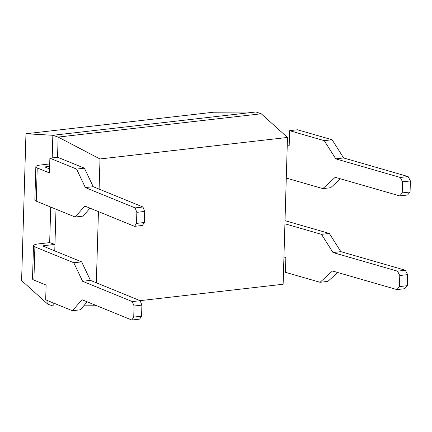 <?xml version="1.0" encoding="UTF-8"?>
<svg xmlns="http://www.w3.org/2000/svg" width="432" height="432" viewBox="0 0 432 432"><rect width="100%" height="100%" fill="white"/><g stroke="black" fill="none" stroke-linecap="round" stroke-linejoin="round"><path stroke-width="0.65" d="M261.247 113.778L255.96 111.974L52.85 135.286L58.142 137.084L100.003 158.96L287.485 137.446L261.247 113.778L58.142 137.084L57.542 157.307M52.18 157.918L52.85 135.286L25.958 133.747L21.6 280.541L47.839 304.209L47.941 300.742M54.761 250.895L54.956 244.415L49.669 242.617L50.722 207.058M47.839 304.209L53.125 306.013L53.222 302.897M140.108 300.656L283.127 284.245L287.485 137.446M96.568 305.651L95.645 305.759L95.661 305.284M96.331 282.793L98.442 211.599M99.106 189.108L100.003 158.96M25.958 133.747L213.44 112.228L255.96 111.974M141.572 316.186L133.731 317.088L131.782 320.026L139.622 319.124L141.572 316.186L141.901 305.122L140.168 300.683L90.428 280.384L81.653 261.868L43.13 246.148A1.604 0.34 -178.3 0 1 42.93 245.975A1.604 0.34 -178.3 0 1 43.632 245.716L54.956 244.415L55.998 209.212M53.125 306.013L60.745 305.969M83.732 305.829L95.645 305.759M141.901 305.122L134.06 306.023L132.327 301.579L82.588 281.281L73.813 262.769L34.889 246.883A11.043 2.333 1.7 0 1 33.496 245.695A11.043 2.333 1.7 0 1 38.345 243.913L49.669 242.617M133.731 317.088L134.06 306.023M407.29 285.692L399.449 286.594L396.949 289.591L404.795 288.695L407.29 285.692L407.619 274.628L399.778 275.53L397.499 271.15L332.996 252.547L321.489 234.349L284.926 223.803M399.449 286.594L399.778 275.53M131.782 320.026L82.037 299.722L72.392 310.716L45.679 299.819L46.116 285.066L33.901 280.076L34.889 246.883M72.392 310.716L80.233 309.82L87.232 301.844M396.949 289.591L332.446 270.988L320.063 282.296L285.422 272.306L285.865 257.553L283.937 256.997M285.017 220.666L329.33 233.447L340.837 251.645L405.34 270.254L407.619 274.628M320.063 282.296L327.904 281.394L337.657 272.489M33.496 245.695L32.508 278.888A11.043 2.333 1.7 0 0 33.901 280.076M329.33 233.447L321.489 234.349M81.653 261.868L73.813 262.769M340.837 251.645L332.996 252.547M405.34 270.254L397.499 271.15M140.168 300.683L132.327 301.579M90.428 280.384L82.588 281.281M287.264 144.871L289.192 145.422L289.629 130.669L324.27 140.665L335.777 158.863L400.28 177.466L402.559 181.845L402.23 192.91L410.071 192.008L407.576 195.01L399.73 195.907L402.23 192.91M402.559 181.845L410.4 180.943L410.071 192.008M49.712 163.949L40.689 164.986A11.043 2.333 -178.3 0 0 35.834 166.763A11.043 2.333 -178.3 0 0 37.228 167.951L49.442 172.935L49.88 158.182L76.594 169.085L85.369 187.596L135.108 207.9L136.841 212.339L136.512 223.403L144.353 222.502L142.403 225.439L134.563 226.341L136.512 223.403M136.841 212.339L144.682 211.437L144.353 222.502M340.438 178.805L330.685 187.709L322.844 188.611L286.281 178.065M289.283 142.29L287.361 141.734M289.629 130.669L297.47 129.773L332.111 139.763L343.618 157.961L408.121 176.569L410.4 180.943M322.844 188.611L335.227 177.304L399.73 195.907M90.013 208.159L83.014 216.135L75.168 217.031L36.245 201.15A11.043 2.333 -178.3 0 1 34.852 199.957L35.834 166.763M49.561 168.885L45.473 167.216A1.604 0.34 -178.3 0 1 45.268 167.044A1.604 0.34 -178.3 0 1 45.976 166.784L49.637 166.363M49.88 158.182L57.721 157.286L84.434 168.183L93.209 186.7L142.949 206.998L144.682 211.437M75.168 217.031L84.818 206.042L134.563 226.341M76.594 169.085L84.434 168.183M324.27 140.665L332.111 139.763M85.369 187.596L93.209 186.7M135.108 207.9L142.949 206.998M400.28 177.466L408.121 176.569M335.777 158.863L343.618 157.961M43.616 246.343L43.632 245.716M37.228 167.951L36.245 201.15M45.976 166.784L45.959 167.416"/></g></svg>
